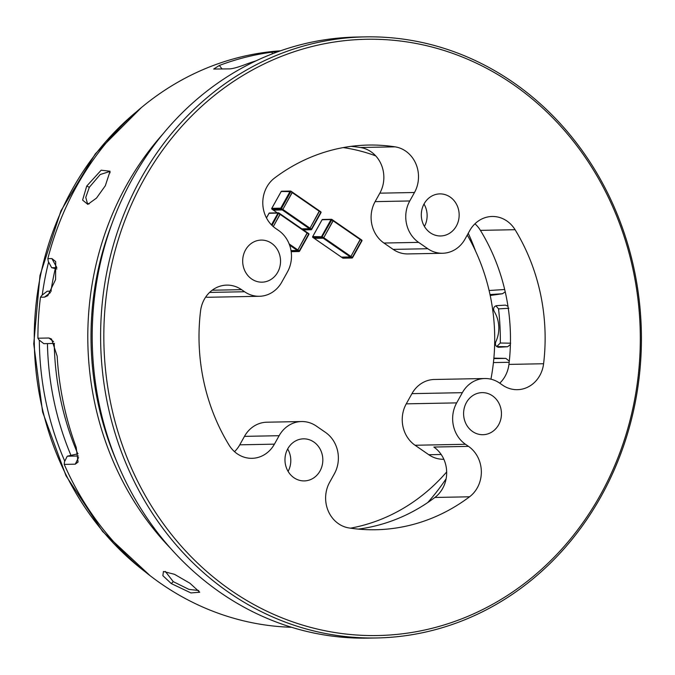 <?xml version="1.0" encoding="UTF-8"?>
<svg xmlns="http://www.w3.org/2000/svg" width="675" height="675" viewBox="0 0 675 675"><rect width="100%" height="100%" fill="white"/><g stroke="black" fill="none" stroke-linecap="round" stroke-linejoin="round"><path stroke-width="1.01" d="M200.543 311.057A192.375 173.053 88.9 0 0 229.061 445.095A30.063 27.042 88.9 0 0 251.977 458.325A30.063 27.042 88.9 0 0 274.421 444.158L279.129 435.704A30.063 27.042 -91.1 0 1 301.565 421.538A30.063 27.042 -91.1 0 1 316.339 426.077L325.544 432.43A30.063 27.042 -91.1 0 1 334.353 473.833L329.645 482.296A30.063 27.042 88.9 0 0 349.059 527.96A192.375 173.053 88.9 0 0 375.747 529.74A192.375 173.053 88.9 0 0 469.538 496.8A30.063 27.042 88.9 0 0 468.509 446.377L465.48 444.285A30.063 27.042 -91.1 0 1 456.671 402.882L462.35 392.673A30.063 27.042 -91.1 0 1 484.785 378.515A30.063 27.042 -91.1 0 1 499.568 383.054L502.588 385.138A30.063 27.042 88.9 0 0 517.371 389.677A30.063 27.042 88.9 0 0 543.594 363.741A192.375 173.053 88.9 0 0 515.067 229.703A30.063 27.042 88.9 0 0 492.151 216.472A30.063 27.042 88.9 0 0 469.716 230.639L465.007 239.102A30.063 27.042 -91.1 0 1 442.572 253.26A30.063 27.042 -91.1 0 1 427.79 248.721L418.593 242.367A30.063 27.042 -91.1 0 1 409.776 200.964L414.484 192.502A30.063 27.042 88.9 0 0 395.069 146.838A192.375 173.053 88.9 0 0 368.381 145.057A192.375 173.053 88.9 0 0 274.598 177.998A30.063 27.042 88.9 0 0 275.628 228.42L278.648 230.512A30.063 27.042 -91.1 0 1 287.466 271.915L281.779 282.125A30.063 27.042 -91.1 0 1 259.343 296.283A30.063 27.042 -91.1 0 1 244.569 291.743L241.54 289.659A30.063 27.042 88.9 0 0 226.766 285.12A30.063 27.042 88.9 0 0 200.543 311.057M205.672 297.093A30.063 27.042 88.9 0 0 208.938 297.253L259.343 296.283M600.345 495.028A298.19 268.237 -91.1 0 1 231.188 590.507A298.19 268.237 -91.1 0 1 143.792 179.778A298.19 268.237 -91.1 0 1 512.941 84.291A298.19 268.237 -91.1 0 1 600.345 495.028M245.497 250.003A21.043 18.925 88.9 0 0 245.177 271.502A21.043 18.925 88.9 0 0 262.01 282.167A21.043 18.925 88.9 0 0 277.72 272.253A21.043 18.925 88.9 0 0 278.041 250.754A21.043 18.925 88.9 0 0 261.208 240.089A21.043 18.925 88.9 0 0 245.497 250.003M456.342 226.049A21.043 18.925 88.9 0 0 456.663 204.559A21.043 18.925 88.9 0 0 439.83 193.894A21.043 18.925 88.9 0 0 424.128 203.808A21.043 18.925 88.9 0 0 423.799 225.298A21.043 18.925 88.9 0 0 440.632 235.963A21.043 18.925 88.9 0 0 456.342 226.049M287.795 448.748A21.043 18.925 88.9 0 0 287.466 470.247A21.043 18.925 88.9 0 0 304.298 480.912A21.043 18.925 88.9 0 0 320.009 470.99A21.043 18.925 88.9 0 0 320.33 449.499A21.043 18.925 88.9 0 0 303.497 438.834A21.043 18.925 88.9 0 0 287.795 448.748M466.417 402.545A21.043 18.925 88.9 0 0 466.096 424.043A21.043 18.925 88.9 0 0 482.929 434.708A21.043 18.925 88.9 0 0 498.631 424.794A21.043 18.925 88.9 0 0 498.952 403.296A21.043 18.925 88.9 0 0 482.119 392.631A21.043 18.925 88.9 0 0 466.417 402.545M229.002 592.566A300.594 270.397 -91.1 0 1 140.898 178.521A300.594 270.397 -91.1 0 1 365.259 36.88A300.594 270.397 -91.1 0 1 513.034 82.274A300.594 270.397 -91.1 0 1 601.13 496.319A300.594 270.397 -91.1 0 1 376.768 637.959A300.594 270.397 -91.1 0 1 229.002 592.566M365.259 36.88L356.856 37.041A300.594 270.397 88.9 0 0 132.494 178.681A300.594 270.397 88.9 0 0 127.887 485.764A300.594 270.397 88.9 0 0 368.373 638.12L376.768 637.959M116.277 460.443A286.166 257.42 -91.1 0 1 111.755 224.243M170.826 548.606A288.571 259.58 -91.1 0 1 126.47 185.338A288.571 259.58 -91.1 0 1 162.886 134.055M86.712 186.097L101.174 170.193L110.084 171.239L105.325 185.743L96.5 198.087L87.817 204.373L82.603 200.104L86.712 186.097L89.345 187.27L100.187 174.538L109.223 171.661L110.109 172.783M280.538 50.811A288.571 259.58 88.9 0 0 76.587 186.292A288.571 259.58 88.9 0 0 47.841 258.652L48.322 261.503L51.688 267.722L56.886 268.971M278.665 51.477L271.772 52.211A288.571 259.58 -91.1 0 0 219.35 65.467L213.68 69.036L229.863 68.884C233.137 68.588 237.853 67.289 244.029 64.994A288.571 259.58 88.9 0 1 256.264 60.742M78.064 453.76L67.238 456.207L64.463 461.827L64.235 464.392A288.571 259.58 88.9 0 0 161.173 583.774A288.571 259.58 88.9 0 0 291.575 627.278M51.688 267.722L56.86 267.629L51.882 258.567L47.841 258.652M51.325 291.144L47.191 291.229L41.858 295.355L40.475 297.219L44.516 297.135L47.782 295.709L55.586 279.56L55.704 261.588L51.882 258.567M40.475 297.219A288.571 259.58 88.9 0 0 37.91 338.217L39.032 339.93L43.799 343.659L54.481 343.448M64.235 464.392L75.263 464.181L78.055 462.071L76.182 447.306A288.571 259.58 88.9 0 1 57.164 356.181L51.536 339.052L48.938 338.006L37.91 338.217M199.64 592.11L189.903 583.217L174.454 574.298L163.451 571.489L162.861 575.657L171.273 583.563L173.256 581.639L165.282 571.388M199.682 592.228L190.932 592.937L171.273 583.563M89.243 203.858L87.379 203.327L85.767 197.362L89.345 187.27M468.509 446.377L433.848 447.044A30.063 27.042 -91.1 0 1 434.877 497.458A192.375 173.053 -91.1 0 1 358.4 529.107M301.565 421.538L266.903 422.204A30.063 27.042 88.9 0 0 244.468 436.362L239.76 444.825A30.063 27.042 -91.1 0 1 234.52 451.668M351.076 146.357A192.375 173.053 -91.1 0 1 360.416 147.504A30.063 27.042 -91.1 0 1 379.831 193.168L375.123 201.631A30.063 27.042 88.9 0 0 383.932 243.034L393.137 249.387A30.063 27.042 88.9 0 0 407.911 253.927L442.572 253.26M474.955 223.796A30.063 27.042 -91.1 0 1 480.414 230.369A192.375 173.053 -91.1 0 1 508.933 364.407A30.063 27.042 -91.1 0 1 499.745 383.181M272.616 53.73L271.772 52.211M219.35 65.467L222.117 69.027M78.435 455.988L67.238 456.207M198.627 590.482L188.958 589.402L173.256 581.639M484.785 378.515L434.379 379.477A30.063 27.042 88.9 0 0 411.944 393.643L406.257 403.844A30.063 27.042 88.9 0 0 415.074 445.255L428.794 454.731A30.063 27.042 88.9 0 0 443.568 459.27L443.855 459.262M287.668 448.968A21.043 18.925 -91.1 0 1 288.098 471.386M424.001 204.027A21.043 18.925 -91.1 0 1 424.432 226.446M54.219 343.457A269.333 242.274 88.9 0 0 77.752 453.769M504.689 289.507L489.097 290.495M493.433 362.568L509.178 362.289M509.304 361.125L505.828 358.391L493.872 358.13M490.21 295.498L502.453 293.752L505.229 291.828M507.971 306.264L505.423 305.125L496.614 305.648C493.83 306.458 493.003 308.332 494.134 311.285A29.658 26.679 -91.1 0 1 495.728 341.963C494.918 345.035 495.939 346.798 498.791 347.271L507.6 346.739L510.393 344.554M495.897 305.783L498.538 308.888L508.832 308.273M510.654 343.195L500.318 343.01L496.707 346.587M498.538 308.888A246.485 221.729 -91.1 0 1 500.318 343.01M343.221 147.589A192.375 173.053 -91.1 0 1 375.713 155.866M467.26 235.043A192.375 173.053 -91.1 0 1 490.928 379.181M446.681 471.943A192.375 173.053 -91.1 0 1 350.502 528.171M314.196 238.317L323.215 238.207L323.764 237.693L333.214 220.362L333.138 220.852L331.754 219.898L321.832 237.254L312.812 237.338M312.685 236.697L312.727 236.596A0.599 0.54 88.9 0 0 312.905 237.423L341.44 257.124L350.367 256.956L350.916 256.441L360.366 239.11L360.29 239.6L333.138 220.852L323.764 237.693L323.215 238.207L321.832 237.254A0.599 0.54 -91.1 0 1 321.654 236.427L331.028 219.586L322.102 219.755L312.727 236.596L322.38 236.739L350.916 256.441L350.367 256.956L323.215 238.207L314.229 238.359L342.765 258.061L351.751 257.909L350.367 256.956L341.44 257.124L342.824 258.078A0.599 0.54 88.9 0 0 343.119 258.171L352.046 258.002A0.599 0.54 -91.1 0 1 351.751 257.909L352.493 257.715A0.599 0.54 -91.1 0 1 352.046 258.002A0.599 0.599 0 0 0 352.561 257.69L361.935 240.848L360.399 239.161M360.307 239.093L333.248 220.413M350.916 256.441L360.29 239.6L361.665 240.553L352.299 257.394L350.916 256.441M311.631 229.373L321.013 212.6L319.393 210.845L310.002 228.192L309.454 228.707L301.852 228.85L309.454 228.707L310.002 228.192L311.377 229.146L320.752 212.304L319.486 210.904M273.282 210.06L282.302 209.95L273.375 210.127L271.89 209.081M303.235 229.804L311.58 229.466A0.599 0.54 -91.1 0 1 310.837 229.66L282.302 209.95L282.85 209.436L282.302 209.95L280.918 208.997L271.991 209.174L277.315 212.844L273.316 210.111M292.216 192.603L282.85 209.436L310.002 228.192L319.376 211.351L292.216 192.603L292.3 192.113L282.85 209.436L281.467 208.482L280.918 208.997A0.599 0.54 -91.1 0 1 280.741 208.17L281.467 208.482L290.841 191.649L281.188 191.506L271.814 208.347L280.741 208.17L290.115 191.337A0.599 0.54 -91.1 0 1 290.858 191.143L292.216 192.603M299.514 251.142L308.897 234.377L307.277 232.622L297.877 249.961L297.337 250.476L291.026 250.602L297.337 250.476L297.877 249.961L299.261 250.914L308.635 234.082L307.37 232.681M289.17 243.945L297.877 249.961L307.252 233.128L280.1 214.372L273.291 226.614L280.176 213.882L280.1 214.372L277.999 213.106L269.072 213.283L266.473 217.949M241.54 289.659L212.169 290.216M209.588 292.418L244.569 291.743M44.516 297.135L50.507 292.511M75.263 464.181L78.578 457.473M53.595 341.643L48.938 338.006M462.35 392.673L411.944 393.643M406.257 403.844L456.671 402.882M465.48 444.285L415.074 445.255M428.794 454.731L441.197 454.486M434.877 497.458L469.538 496.8M279.129 435.704L244.468 436.362M239.76 444.825L274.421 444.158M543.594 363.741L508.933 364.407M515.067 229.703L480.414 230.369M393.137 249.387L427.79 248.721M418.593 242.367L383.932 243.034M375.123 201.631L409.776 200.964M414.484 192.502L379.831 193.168M360.416 147.504L395.069 146.838M70.909 455.254A276.86 249.05 -91.1 0 1 47.444 343.583M50.946 291.153A276.86 249.05 -91.1 0 1 55.291 268.591M136.468 111.78A282.656 254.264 88.9 0 0 145.277 571.877M446.124 478.778A232.284 208.955 -91.1 0 1 427.731 502.563M468.248 233.272A235.474 211.823 -91.1 0 1 475.588 251.151M505.828 358.391L493.83 358.594M490.008 294.553L502.453 293.752M497.264 346.553L507.6 346.739M64.775 461.194A282.867 254.458 -91.1 0 1 39.319 340.158M42.23 295.068A282.867 254.458 -91.1 0 1 48.608 262.035M331.754 219.898L331.028 219.586A0.599 0.54 -91.1 0 1 331.771 219.392L331.754 219.898M322.852 219.561A0.599 0.54 88.9 0 0 322.102 219.755L322.051 219.847M331.864 219.459L333.155 220.345M352.544 257.622L361.935 240.848A0.599 0.599 0 0 0 361.749 240.064L331.83 219.409A0.599 0.599 0 0 0 331.476 219.299L322.549 219.476A0.599 0.599 0 0 0 322.043 219.78L312.668 236.621A0.599 0.599 0 0 0 312.854 237.406L314.229 238.359M361.792 240.14A0.599 0.54 -91.1 0 1 361.91 240.773M320.878 211.882A0.599 0.54 -91.1 0 1 320.996 212.524M290.95 191.202L292.241 192.097M271.772 208.448L271.814 208.347A0.599 0.54 88.9 0 0 271.991 209.174L271.932 209.157A0.599 0.599 0 0 1 271.755 208.373L281.137 191.599M281.188 191.506L281.121 191.531A0.599 0.599 0 0 1 281.635 191.219A0.599 0.54 88.9 0 0 281.188 191.506M281.931 191.312A0.599 0.54 88.9 0 0 281.635 191.219L290.562 191.05A0.599 0.599 0 0 1 290.917 191.16L320.836 211.815A0.599 0.599 0 0 1 321.013 212.6L311.648 229.441A0.599 0.599 0 0 1 311.133 229.745L303.37 229.897M292.334 192.156L319.393 210.845M308.753 233.66A0.599 0.54 -91.1 0 1 308.88 234.293M299.261 250.914L299.455 251.243A0.599 0.54 -91.1 0 1 298.713 251.429L299.261 250.914M291.178 251.581L298.713 251.429L289.617 245.152M278.834 212.979L280.125 213.865M269.814 213.089A0.599 0.54 88.9 0 0 269.072 213.283L269.013 213.376M271.451 224.876L277.999 213.106A0.599 0.54 -91.1 0 1 278.741 212.912L272.025 225.45M280.209 213.933L307.277 232.622M150.221 575.783L102.592 531.461L65.998 475.757L42.592 411.969L33.75 343.879L39.977 275.501L60.927 210.87L95.352 153.799L141.261 107.688M498.184 347.245L498.606 347.254M291.187 251.674L299.008 251.522A0.599 0.599 0 0 0 299.523 251.218L308.897 234.377A0.599 0.599 0 0 0 308.711 233.592L278.8 212.929A0.599 0.599 0 0 0 278.446 212.828L269.519 212.996A0.599 0.599 0 0 0 269.004 213.308L266.448 217.898"/></g></svg>
